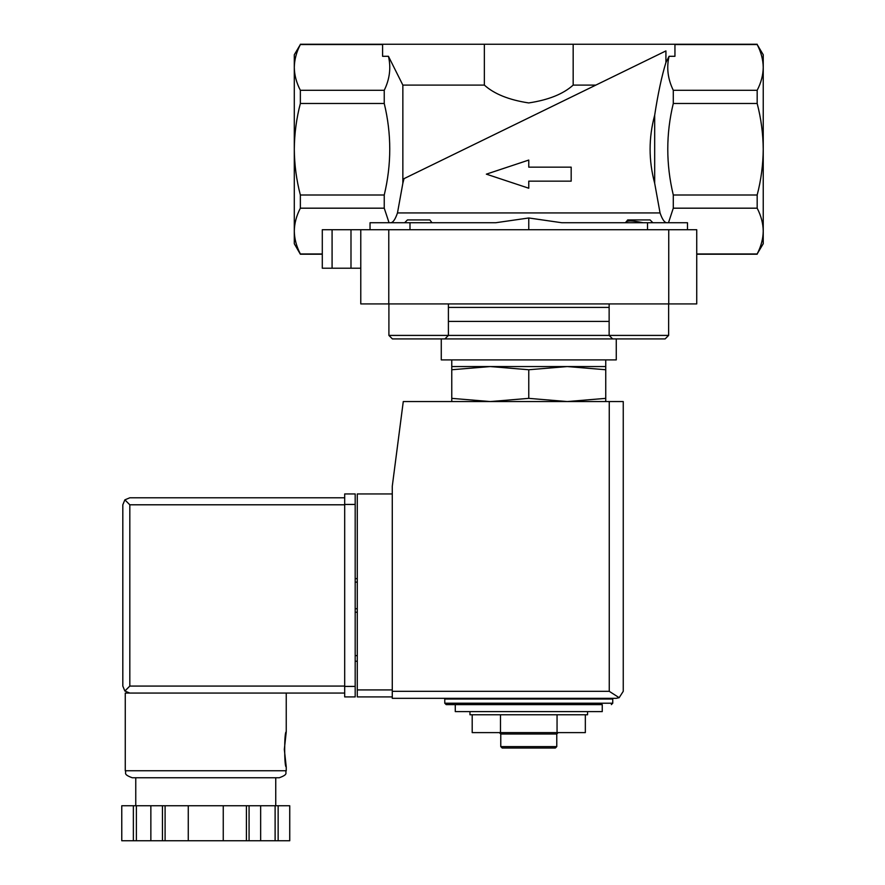 <?xml version="1.0" encoding="UTF-8"?>
<svg xmlns="http://www.w3.org/2000/svg" width="885" height="885" viewBox="0 0 885 885"><rect width="100%" height="100%" fill="white"/><g stroke="black" fill="none" stroke-linecap="round" stroke-linejoin="round"><path stroke-width="1.33" d="M528.765 229.724L528.765 217.975L495.766 222.732L528.765 217.975L561.765 222.732L647.532 222.732L647.532 229.724M652.876 222.732L650.077 219.923L627.686 219.923L625.529 222.732C626.082 220.376 631.934 220.376 643.085 222.732M432.002 222.732L429.844 219.923L407.443 219.923L404.644 222.732M390.451 222.732C392.863 222.865 395.208 219.602 397.476 212.931L402.852 183.272L402.852 85.093L388.449 56.297C391.126 67.691 389.732 79.019 384.245 90.292L300.358 90.292C296.442 82.759 294.417 75.125 294.296 67.404L294.296 54.748L300.358 44.527C296.442 52.06 294.417 59.682 294.296 67.404C294.428 59.693 296.442 52.071 300.358 44.527L382.585 44.527M654.679 183.272L654.679 115.205C648.572 137.794 648.572 160.484 654.679 183.272L660.055 212.931C662.323 219.591 664.668 222.865 667.069 222.732M451.77 401.558L451.77 398.361L490.268 401.558L528.765 398.361L567.263 401.558L605.749 398.361L605.749 401.558M587.552 711.617L587.552 714.77L469.968 714.77L469.968 711.617M455.277 711.617L602.254 711.617L602.254 704.615L455.277 704.615L455.277 711.617M444.779 703.221L612.752 703.221L612.752 699.017L444.779 699.017L444.779 703.221L446.173 704.615L602.254 704.615M458.076 699.017L458.076 698.32M585.339 714.77L585.339 732.614L472.192 732.614L472.192 714.77M500.479 732.614L500.479 714.77M557.052 732.614L557.052 714.77M556.765 746.608L500.766 746.608L502.171 748.013L555.36 748.013L556.765 746.608L556.765 734.008L558.158 732.614M500.766 746.608L500.766 734.008L556.765 734.008M500.766 734.008L499.372 732.614M451.77 369.753L451.77 366.556L605.749 366.556L605.749 369.753L567.263 366.556L528.765 369.753L490.268 366.556L451.77 369.753L451.77 398.361M528.765 369.753L528.765 398.361M605.749 369.753L605.749 398.361M571.179 181.148L571.179 167.154L528.765 167.154L528.765 160.063L486.352 174.157L528.765 188.228L528.765 181.148L571.179 181.148M388.449 56.297L382.585 56.297L382.585 44.25L300.358 44.25M322.295 229.724L322.295 268.221L350.991 268.221L350.991 229.724L322.295 229.724L322.295 254.227L300.358 254.227L294.296 243.729L294.296 149.233C294.44 133.646 296.453 118.391 300.358 103.479L384.245 103.479C391.59 133.801 391.59 164.311 384.245 194.999L300.358 194.999C296.453 180.075 294.428 164.82 294.296 149.233L294.296 67.404M300.358 103.479L300.358 90.292M384.245 103.479L384.245 90.292M402.852 183.272L404.014 178.648L665.918 50.921L665.918 62.514L669.071 56.297L674.945 56.297L674.945 44.25L484.36 44.25L484.36 85.093L402.852 85.093M484.36 44.25L382.585 44.25M763.235 67.404L763.235 54.748L757.173 44.527C761.089 52.06 763.113 59.682 763.235 67.404C763.113 75.125 761.089 82.759 757.173 90.292L757.173 103.479C761.067 118.391 763.091 133.646 763.235 149.233L763.235 231.062C763.113 238.784 761.089 246.417 757.173 253.951L763.235 243.729L763.235 231.062C763.102 223.352 761.078 215.73 757.173 208.185L757.173 194.999C761.078 180.075 763.091 164.82 763.235 149.233L763.235 67.404C763.102 59.693 761.078 52.071 757.173 44.527L674.945 44.527M665.918 50.921L595.859 85.093L573.17 85.093L573.17 44.25M404.014 178.648L595.859 85.093M484.36 85.093C494.195 93.987 508.975 99.928 528.71 102.937C548.446 99.972 563.269 94.02 573.17 85.093M300.358 254.227L300.358 253.951C296.442 246.417 294.417 238.784 294.296 231.062C294.428 223.352 296.442 215.73 300.358 208.185L300.358 194.999M384.245 194.999L384.245 208.185L300.358 208.185M384.245 208.185L389.046 222.732M495.766 222.732L370.041 222.732L370.041 229.724M669.071 56.297C666.394 67.691 667.799 79.019 673.286 90.292L757.173 90.292M757.173 103.479L673.286 103.479L673.286 90.292M665.918 62.514C661.703 76.298 657.953 93.865 654.679 115.205M673.286 103.479C665.94 133.801 665.94 164.311 673.286 194.999L757.173 194.999M322.295 253.951L300.358 253.951M687.49 229.724L687.49 222.732L647.532 222.732M757.173 208.185L673.286 208.185L668.485 222.732M673.286 208.185L673.286 194.999M322.295 268.221L322.295 254.227M350.991 268.221L360.781 268.221M350.991 229.724L696.738 229.724L696.738 303.92L360.781 303.92L360.781 229.724M757.173 253.951L696.738 253.951M392.398 338.911L444.889 338.911L392.398 338.911L402.487 338.911L392.398 338.911L388.902 335.415L609.134 335.415L609.134 303.92M441.272 359.907L441.272 338.911L434.812 338.911L665.133 338.911L616.259 338.911L616.259 359.907L441.272 359.907M451.77 366.556L451.77 359.907M388.902 335.415L388.902 303.92M612.63 338.911L609.134 335.415L668.629 335.415L668.629 303.92M392.276 493.941L357.286 493.941L357.286 696.915L392.276 696.915M616.259 698.32L392.276 698.32L392.276 486.241L403.272 401.558L623.25 401.558L623.25 691.318L619.157 697.69L616.259 698.32L619.157 697.69L623.25 691.318M619.157 697.69L609.256 691.318L392.276 691.318M357.286 655.619L355.184 655.619M357.286 661.228L355.184 661.228M355.184 612.232L357.286 612.232L355.184 612.232M355.184 578.635L357.286 578.635M344.685 686.074L129.818 686.074L124.862 691.019L129.818 693.066L344.685 693.066L125.261 693.066L125.261 770.758C126.765 772.893 122.395 774.176 132.263 777.76L279.251 777.76C289.118 774.176 284.749 772.893 286.242 770.758L125.261 770.758M284.317 749.407L286.242 766.908C284.162 767.937 284.162 730.877 286.242 731.917L284.317 749.407M246.417 840.75L246.417 805.759L289.727 805.759L289.727 840.75L121.765 840.75L121.765 805.759L121.776 840.75M246.417 805.759L162.442 805.759L162.442 840.75M165.097 805.759L165.097 840.75M249.072 805.759L249.072 840.75M162.442 805.759L121.776 805.759M124.862 691.019L122.816 686.074L122.816 504.793L124.862 499.848L129.818 504.793L344.685 504.793M129.818 497.79L344.685 497.79L129.818 497.79L124.862 499.848M275.744 805.759L275.744 777.76L205.751 777.76M278.144 805.759L278.144 840.75M275.113 805.759L275.113 840.75M260.655 805.759L260.655 840.75M223.252 805.759L223.252 840.75M188.262 805.759L188.262 840.75M150.859 805.759L150.859 840.75M136.39 805.759L136.39 840.75M133.358 805.759L133.358 840.75M355.184 504.439L355.184 696.915L344.685 696.915L344.685 493.941L355.184 493.941L355.184 504.439L344.685 504.439M397.476 212.931L660.055 212.931M332.085 268.221L332.085 229.724M409.987 222.732L409.987 229.724M388.78 303.92L388.78 229.724M668.75 303.92L668.75 229.724M448.396 307.416L609.134 307.416M448.396 321.41L609.134 321.41M609.256 691.318L609.256 401.558M357.286 689.924L392.276 689.924M355.184 582.131L357.286 582.131M355.184 608.725L357.286 608.725M129.818 686.074L129.818 504.793M355.184 686.417L344.685 686.417M612.752 703.221L611.358 704.615M599.455 699.017L599.455 698.32M757.173 44.25L674.945 44.25M757.173 254.227L696.738 254.227M605.749 366.556L605.749 359.907M444.889 338.911L448.396 335.415L448.396 303.92M668.629 335.415L665.133 338.911L668.629 335.415M286.242 693.066L286.242 731.917M286.242 766.908L286.242 770.758M289.749 805.759L289.749 840.75M135.759 777.76L135.759 805.759"/></g></svg>
